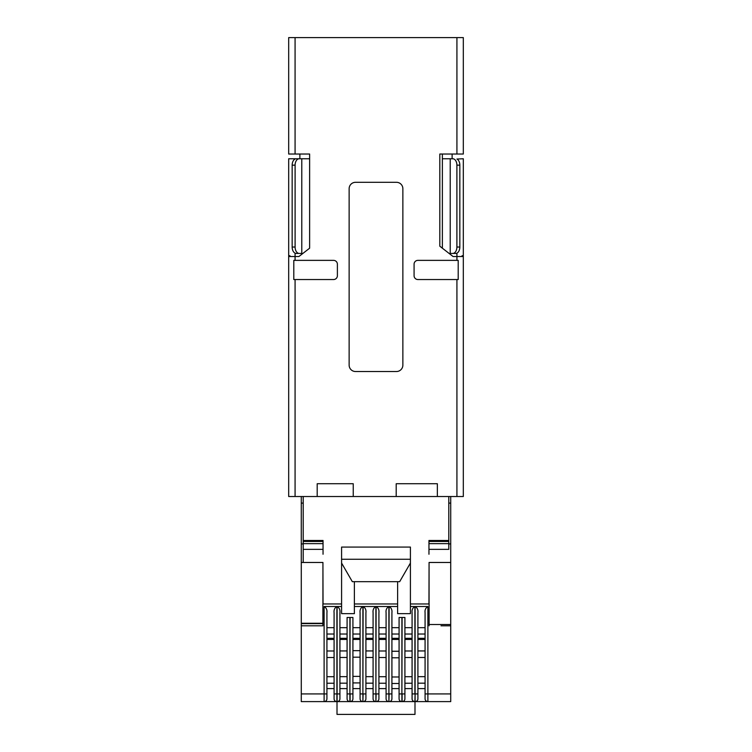 <?xml version="1.0" encoding="UTF-8"?>
<svg xmlns="http://www.w3.org/2000/svg" width="752" height="752" viewBox="0 0 752 752"><rect width="100%" height="100%" fill="white"/><g stroke="black" fill="none" stroke-linecap="round" stroke-linejoin="round"><path stroke-width="1.13" d="M450.721 496.517L450.721 701.607L301.279 701.607L301.279 562.468L322.928 562.468L322.928 603.959M301.279 496.517L301.279 562.468M295.075 159.039A6.401 4.108 90 0 0 292.161 165.158L295.104 165.158A6.401 4.108 -90 0 1 299.221 158.757L288.683 158.757L288.683 496.517L353.243 496.517L353.243 483.724L317.194 483.724L317.194 496.517M295.075 158.757L309.627 158.757M442.373 158.757L452.779 158.757A6.401 4.108 90 0 1 456.896 165.158L459.839 165.158A6.401 4.108 -90 0 0 456.925 159.039L463.317 158.757L463.317 256.526L456.925 256.526L456.925 260.361L417.915 260.361A3.835 3.835 -0 0 0 414.079 264.196L414.079 275.711A3.835 3.835 -0 0 0 417.915 279.547L458.203 279.547L458.203 260.361L456.925 260.361M429.072 603.959L429.072 562.468L450.721 562.468M450.721 624.527L429.11 624.527M428.96 603.959L429.072 562.468M448.794 503.107L450.721 503.107M437.354 496.517L396.201 496.517L396.201 483.724L437.354 483.724L437.354 496.517L463.317 496.517L463.317 256.526M396.201 496.517L353.243 496.517M440.992 625.805L450.721 625.805M322.89 623.634L301.279 623.634M311.008 625.805L322.89 625.805L322.89 603.959L341.587 603.959L341.587 547.071L410.413 547.071L410.413 613.651L397.62 613.651L397.62 581.663M322.89 623.258L301.279 623.258M322.928 562.468L323.04 603.959M301.279 503.107L303.206 503.107M303.206 496.517L303.206 562.468M299.879 158.757L299.879 154.028L309.627 154.028L309.627 248.198L298.901 256.526L295.075 256.526L295.075 253.151A6.401 4.108 90 0 1 292.161 247.041L292.161 165.158M459.839 165.158L459.839 247.041A6.401 4.108 -90 0 1 456.925 253.151L456.925 256.526L453.08 256.526L439.817 246.205L442.373 248.198L442.373 154.028L452.121 154.028L452.121 158.757M428.96 549.355L448.794 549.355L448.794 543.64L428.96 543.64M448.794 496.517L448.794 543.64M428.96 554.252L428.96 540.472L448.794 540.472M303.206 540.472L323.04 540.472L323.04 554.252M288.683 256.526L295.075 256.526L295.075 260.361L333.55 260.361A3.835 3.835 -0 0 1 337.385 264.196L337.385 275.711A3.835 3.835 -0 0 1 333.55 279.547L295.075 279.547L295.075 496.517M456.925 496.517L456.925 279.547M456.925 154.028L456.925 37.6L463.317 37.6L463.317 154.028L439.817 154.028L439.817 246.205M456.925 37.6L295.075 37.6L295.075 154.028L288.683 154.028L288.683 37.6L295.075 37.6M299.879 154.028L295.075 154.028M349.135 188.696A6.401 6.401 -0 0 1 355.527 182.304L396.473 182.304A6.401 6.401 -0 0 1 402.865 188.696L402.865 365.124A6.401 6.401 -0 0 1 396.473 371.526L355.527 371.526A6.401 6.401 -0 0 1 349.135 365.124L349.135 188.696M414.991 701.607L414.991 714.4L337.009 714.4L337.009 701.607M288.683 255.736L289.962 255.736L289.962 256.526M295.075 253.433L299.221 253.433A6.401 4.108 -90 0 1 295.104 247.041L292.161 247.041M301.787 158.757L301.787 253.433L299.221 253.433M453.992 37.6L451.426 37.6M462.038 256.526L462.038 255.736L463.317 255.736M459.839 247.041L456.896 247.041A6.401 4.108 90 0 1 452.779 253.433L450.213 253.433L450.213 158.757M452.779 253.433L456.925 253.433L452.779 253.433M428.96 541.449L448.794 541.449M429.11 625.805L429.11 603.959L410.413 603.959M341.587 559.262L410.413 559.262M397.62 603.959L354.38 603.959L354.38 613.651L341.587 613.651L341.587 603.959M303.206 541.449L323.04 541.449M295.075 260.361L293.797 260.361L293.797 279.547L295.075 279.547M334.085 688.616L326.923 688.616L326.923 698.796A2.811 2.811 0 0 1 324.112 701.607L301.279 701.607M339.923 693.927L337.103 693.927L337.103 606.516C339.34 607.851 340.28 609.919 339.923 612.72L339.923 698.796A2.811 2.811 0 0 1 337.103 701.607L337.103 693.927L334.085 693.927L334.085 698.796L334.085 612.72C333.728 609.928 334.668 607.86 336.905 606.516L336.905 701.607A2.811 2.811 0 0 1 334.085 698.796M349.896 701.607L349.896 693.927L347.086 693.927L347.086 698.796L347.086 617.486L352.923 617.486L352.923 698.796A2.811 2.811 0 0 1 350.103 701.607L349.896 701.607A2.811 2.811 0 0 1 347.086 698.796M352.923 698.796L352.923 688.616L360.086 688.616L360.086 698.796A2.811 2.811 0 0 0 362.896 701.607L363.103 693.927L365.914 693.927L365.914 612.72C366.28 609.919 365.34 607.851 363.103 606.516L375.897 606.516C373.659 607.86 372.719 609.928 373.086 612.72L373.086 627.676L365.914 627.676M365.914 693.927L365.914 698.796A2.811 2.811 0 0 1 363.103 701.607M365.914 688.616L373.086 688.616L373.086 698.796A2.811 2.811 0 0 0 375.897 701.607L376.103 693.927L378.914 693.927L378.914 698.796A2.811 2.811 0 0 1 376.103 701.607M378.914 698.796L378.914 688.616L386.086 688.616L386.086 698.796A2.811 2.811 0 0 0 388.897 701.607L389.104 693.927L391.914 693.927L391.914 688.616L391.914 698.796A2.811 2.811 0 0 1 389.104 701.607M401.897 701.607L401.897 693.927L399.077 693.927L399.077 698.796L399.077 617.486L404.914 617.486L404.914 698.796A2.811 2.811 0 0 1 402.104 701.607L401.897 701.607A2.811 2.811 0 0 1 399.077 698.796M450.721 701.607L427.888 701.607A2.811 2.811 0 0 1 425.077 698.796L425.077 688.616L417.915 688.616L417.915 698.796A2.811 2.811 0 0 1 415.095 701.607L414.897 701.607A2.811 2.811 0 0 1 412.077 698.796L412.077 688.616L404.914 688.616L404.914 698.796M410.413 606.516L414.897 606.516C412.66 607.86 411.72 609.928 412.077 612.72L412.077 698.796M417.915 698.796L417.915 612.72C418.272 609.919 417.332 607.851 415.095 606.516L427.888 606.516C425.651 607.86 424.72 609.928 425.077 612.72L425.077 698.796M322.89 625.805L301.279 625.805M326.923 698.796L326.923 612.72C327.28 609.919 326.34 607.851 324.112 606.516L336.905 606.516M337.103 606.516L341.587 606.516M295.104 165.158L295.104 247.041M456.896 247.041L456.896 165.158M399.077 688.616L391.914 688.616L391.914 612.72C392.271 609.919 391.341 607.851 389.104 606.516L397.62 606.516M341.587 563.06L352.321 581.663L399.679 581.663L410.413 563.06M354.38 606.516L362.896 606.516C360.659 607.86 359.719 609.928 360.086 612.72L360.086 698.796M347.086 688.616L339.923 688.616M339.923 676.659L347.086 676.659L347.086 683.183L339.923 683.183M373.086 612.72L373.086 698.796M386.086 698.796L386.086 693.927L388.897 693.927L388.897 606.516L376.103 606.516C378.341 607.851 379.281 609.919 378.914 612.72L378.914 693.927M386.086 693.927L386.086 612.72C385.72 609.928 386.66 607.86 388.897 606.516M391.914 698.796L391.914 693.927M391.914 676.979L399.077 676.979L399.077 683.502L391.914 683.502M404.914 688.616L404.914 683.23L412.077 683.23M412.077 676.706L404.914 676.706L404.914 657.511L412.077 657.511M412.077 650.988L404.914 650.988L412.077 650.988L404.914 650.988L404.914 627.676L412.077 627.676M417.915 676.659L425.077 676.659L425.077 683.183L417.915 683.183M391.914 634.021L399.077 634.021M404.914 634.021L412.077 634.021M354.38 603.959L354.38 581.663M339.923 634.021L347.086 634.021M352.923 634.021L360.086 634.021M326.923 634.021L334.085 634.021M326.923 638.326L334.085 638.326M326.923 639.435L334.085 639.435M326.923 650.988L334.085 650.988M326.923 683.23L334.085 683.23M339.923 638.326L347.086 638.326M339.923 639.435L347.086 639.435M339.923 650.941L347.086 650.941M352.923 638.326L360.086 638.326M352.923 639.435L360.086 639.435M352.923 650.668L360.086 650.668M352.923 682.91L360.086 682.91M365.914 634.021L373.086 634.021M365.914 638.326L373.086 638.326M365.914 639.435L373.086 639.435M365.914 650.941L373.086 650.941M365.914 683.183L373.086 683.183M378.914 634.021L386.086 634.021M378.914 638.326L386.086 638.326M378.914 639.435L386.086 639.435M378.914 650.988L386.086 650.988M378.914 683.23L386.086 683.23M391.914 638.326L399.077 638.326M391.914 639.435L399.077 639.435M391.914 651.26L399.077 651.26M404.914 638.326L412.077 638.326M404.914 639.435L412.077 639.435M417.915 634.021L425.077 634.021M417.915 638.326L425.077 638.326M417.915 639.435L425.077 639.435M417.915 650.941L425.077 650.941M323.04 549.355L303.206 549.355M323.04 543.64L303.206 543.64M442.373 154.028L452.121 154.028M324.112 701.607L324.112 693.927L301.279 693.927M350.103 701.607L350.103 693.927L352.923 693.927M349.896 617.486L349.896 693.927L350.103 617.486M360.086 693.927L362.896 693.927L362.896 701.607M362.896 606.516L362.896 693.927L363.103 606.516M373.086 693.927L375.897 693.927L375.897 701.607M375.897 606.516L375.897 693.927L376.103 606.516M389.104 606.516L388.897 701.607M402.104 701.607L402.104 693.927L404.914 693.927M401.897 617.486L401.897 693.927L402.104 617.486M415.095 701.607L415.095 693.927L414.897 701.607M450.721 693.927L427.888 693.927L427.888 701.607M414.897 606.516L414.897 693.927L412.077 693.927M417.915 693.927L415.095 693.927L415.095 606.516M427.888 606.516L427.888 693.927L425.077 693.927M326.923 693.927L324.112 693.927L324.112 606.516M399.077 627.676L391.914 627.676M360.086 627.676L352.923 627.676M347.086 627.676L339.923 627.676M425.077 627.676L417.915 627.676M334.085 627.676L326.923 627.676M326.923 657.511L334.085 657.511M326.923 676.706L334.085 676.706M339.923 657.464L347.086 657.464M352.923 657.192L360.086 657.192M352.923 676.377L360.086 676.377M365.914 657.464L373.086 657.464M365.914 676.659L373.086 676.659M386.086 627.676L378.914 627.676M378.914 657.511L386.086 657.511M378.914 676.706L386.086 676.706M391.914 657.784L399.077 657.784M417.915 657.464L425.077 657.464M448.794 543.922L450.721 543.922M301.279 543.922L303.206 543.922"/></g></svg>
